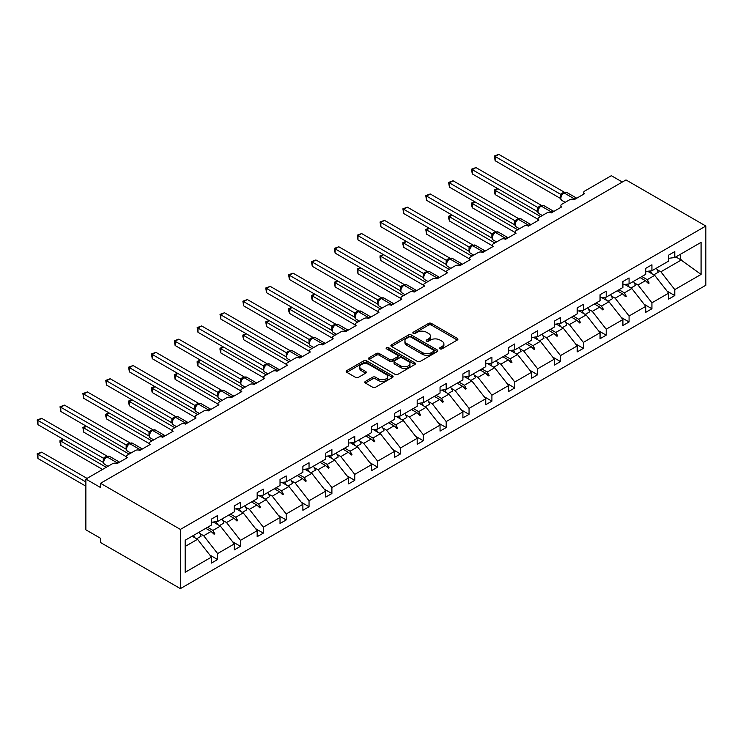 <?xml version="1.0" encoding="UTF-8"?>
<svg xmlns="http://www.w3.org/2000/svg" width="743" height="743" viewBox="0 0 743 743"><rect width="100%" height="100%" fill="white"/><g stroke="black" fill="none" stroke-linecap="round" stroke-linejoin="round"><path stroke-width="1.11" d="M440.005 348.848A1.421 0.827 0 0 0 442.02 348.848L457.307 340.025A2.034 1.17 0 0 0 457.902 339.198A2.034 1.17 0 0 0 457.307 338.371L431.414 323.419A2.034 1.17 0 0 0 428.535 323.419L413.257 332.242A1.421 0.827 0 0 0 412.839 332.827A1.421 0.827 0 0 0 413.257 333.403A1.421 0.827 0 0 0 415.272 333.403L417.25 332.26A6.511 3.761 0 0 1 426.454 332.26L428.609 333.514A6.511 3.761 0 0 1 430.513 336.17A6.511 3.761 0 0 1 428.609 338.827L426.631 339.969A1.421 0.827 0 0 0 426.213 340.545A1.421 0.827 0 0 0 426.631 341.13A1.421 0.827 0 0 0 428.646 341.13L430.624 339.988A6.511 3.761 0 0 1 439.828 339.988L441.983 341.232A6.511 3.761 0 0 1 443.896 343.888A6.511 3.761 0 0 1 441.983 346.544L440.005 347.687A1.421 0.827 0 0 0 439.587 348.272A1.421 0.827 0 0 0 440.005 348.848L440.005 347.687M365.398 381.382A2.034 1.17 0 0 0 364.804 382.208A2.034 1.17 0 0 0 365.398 383.044L372.661 387.233A2.034 1.17 0 0 0 375.54 387.233L392.508 377.435A2.034 1.17 0 0 0 393.103 376.608A2.034 1.17 0 0 0 392.508 375.782L366.615 360.829A2.034 1.17 0 0 0 363.745 360.829L346.767 370.627A2.034 1.17 0 0 0 346.173 371.463A2.034 1.17 0 0 0 346.767 372.289L355.544 377.351A2.034 1.17 0 0 0 358.423 377.351L365.686 373.162A2.034 1.17 0 0 0 366.28 372.327A2.034 1.17 0 0 0 365.686 371.5L361.33 368.992A5.442 3.139 0 0 1 359.742 366.763A5.442 3.139 0 0 1 363.095 363.866A5.442 3.139 0 0 1 369.03 364.544L386.072 374.388A5.442 3.139 0 0 1 387.67 376.608A5.442 3.139 0 0 1 384.307 379.506A5.442 3.139 0 0 1 378.373 378.828L375.54 377.193A2.034 1.17 0 0 0 372.661 377.193L365.398 381.382L365.398 383.044L372.661 378.884L372.661 377.193M705.85 226.03L180.382 529.406L180.382 588.623L705.85 285.247L705.85 226.03L625.987 179.927L100.528 483.294L100.528 487.529L85.872 479.068L112.537 463.669A3.111 1.792 180 0 1 116.939 463.669L127.49 457.577A3.111 1.792 0 0 1 126.579 456.313A3.111 1.792 0 0 1 127.49 455.041L135.402 450.472A3.111 1.792 180 0 1 139.795 450.472L150.346 444.379A3.111 1.792 0 0 1 149.436 443.116A3.111 1.792 0 0 1 150.346 441.844L158.259 437.274A3.111 1.792 180 0 1 162.652 437.274L173.203 431.181A3.111 1.792 0 0 1 172.292 429.918A3.111 1.792 0 0 1 173.203 428.646L181.116 424.077A3.111 1.792 180 0 1 185.518 424.077L196.059 417.984A3.111 1.792 0 0 1 195.149 416.721A3.111 1.792 0 0 1 196.059 415.448L203.972 410.879A3.111 1.792 180 0 1 208.374 410.879L218.925 404.786A3.111 1.792 0 0 1 218.015 403.523A3.111 1.792 0 0 1 218.925 402.251L226.838 397.681A3.111 1.792 180 0 1 231.231 397.681L241.781 391.589A3.111 1.792 0 0 1 240.871 390.326A3.111 1.792 0 0 1 241.781 389.053L249.694 384.484A3.111 1.792 180 0 1 254.087 384.484L264.638 378.391A3.111 1.792 0 0 1 263.728 377.128A3.111 1.792 0 0 1 264.638 375.856L272.551 371.286A3.111 1.792 180 0 1 276.953 371.286L287.504 365.194A3.111 1.792 0 0 1 286.594 363.931A3.111 1.792 0 0 1 287.504 362.658L295.417 358.089A3.111 1.792 180 0 1 299.81 358.089L310.36 351.996A3.111 1.792 0 0 1 309.45 350.733A3.111 1.792 0 0 1 310.36 349.461L318.273 344.891A3.111 1.792 180 0 1 322.666 344.891L333.217 338.799A3.111 1.792 0 0 1 332.307 337.536A3.111 1.792 0 0 1 333.217 336.263L341.13 331.694A3.111 1.792 180 0 1 345.523 331.694L356.073 325.601A3.111 1.792 0 0 1 355.163 324.338A3.111 1.792 0 0 1 356.073 323.066L363.986 318.496A3.111 1.792 180 0 1 368.389 318.496L378.939 312.404A3.111 1.792 0 0 1 378.029 311.141A3.111 1.792 0 0 1 378.939 309.868L386.852 305.299A3.111 1.792 180 0 1 391.245 305.299L401.796 299.206A3.111 1.792 0 0 1 400.886 297.943A3.111 1.792 0 0 1 401.796 296.671L409.709 292.101A3.111 1.792 180 0 1 414.102 292.101L424.652 286.009A3.111 1.792 0 0 1 423.742 284.745A3.111 1.792 0 0 1 424.652 283.473L432.565 278.904A3.111 1.792 180 0 1 436.968 278.904L447.509 272.811A3.111 1.792 0 0 1 446.599 271.548A3.111 1.792 0 0 1 447.509 270.276L455.422 265.706A3.111 1.792 180 0 1 459.824 265.706L470.375 259.613A3.111 1.792 0 0 1 469.465 258.35A3.111 1.792 0 0 1 470.375 257.078L478.288 252.509A3.111 1.792 180 0 1 482.681 252.509L493.231 246.416A3.111 1.792 0 0 1 492.321 245.153A3.111 1.792 0 0 1 493.231 243.88L501.144 239.311A3.111 1.792 180 0 1 505.537 239.311L516.088 233.218A3.111 1.792 0 0 1 515.178 231.955A3.111 1.792 0 0 1 516.088 230.683L524.001 226.113A3.111 1.792 180 0 1 528.403 226.113L538.954 220.021A3.111 1.792 0 0 1 538.043 218.758A3.111 1.792 0 0 1 538.954 217.485L546.867 212.916A3.111 1.792 180 0 1 551.26 212.916L561.81 206.823A3.111 1.792 0 0 1 560.9 205.56A3.111 1.792 0 0 1 561.81 204.288L569.723 199.718A3.111 1.792 180 0 1 574.116 199.718L584.667 193.626A3.111 1.792 0 0 1 583.757 192.363A3.111 1.792 0 0 1 584.667 191.09L611.34 175.692L622.328 182.035M180.382 529.406L100.528 483.294M417.39 361.414A2.034 1.17 0 0 0 420.269 361.414L437.237 351.615A2.034 1.17 0 0 0 437.831 350.78A2.034 1.17 0 0 0 437.237 349.953L411.353 335A2.034 1.17 0 0 0 408.474 335L391.505 344.808A2.034 1.17 0 0 0 390.902 345.634A2.034 1.17 0 0 0 391.505 346.461L417.39 361.414M387.112 349.164A1.421 0.827 0 0 1 388.552 349.359L388.552 347.668L414.873 362.863A2.034 1.17 0 0 1 415.467 363.699A2.034 1.17 0 0 1 414.873 364.525L397.904 374.323A2.034 1.17 0 0 1 395.025 374.323L369.132 359.38L369.132 357.717A2.034 1.17 0 0 0 368.537 358.544A2.034 1.17 0 0 0 369.132 359.38M369.132 357.717L376.395 353.519A2.034 1.17 0 0 1 379.274 353.519L389.778 359.584A2.034 1.17 0 0 0 392.648 359.584L397.468 356.798A2.034 1.17 0 0 0 398.062 355.971A2.034 1.17 0 0 0 397.468 355.145L386.536 348.829A1.421 0.827 0 0 1 386.119 348.253A1.421 0.827 0 0 1 387.001 347.492A1.421 0.827 0 0 1 388.552 347.668M185.165 546.449L197.527 539.307L211.449 557.111L185.165 572.286L185.165 540.226L211.449 525.05L211.449 519.088L217.606 515.531L217.606 521.493L211.449 522.264M209.823 555.03L217.606 559.525L217.606 553.563L234.305 543.913L220.392 526.109L213.325 522.032M199.904 533.567L203.684 535.749L217.606 553.563M217.606 521.493L234.305 511.853L234.305 505.89L240.463 502.333L240.463 508.296L234.305 509.066M232.68 541.833L240.463 546.328L240.463 540.365L257.171 530.716L243.249 512.911L236.181 508.834M222.761 520.369L226.541 522.552L240.463 540.365M240.463 508.296L257.171 498.655L257.171 492.693L263.319 489.135L263.319 495.098L257.171 495.869M255.536 528.635L263.319 533.13L263.319 527.168L280.027 517.518L266.105 499.714L259.047 495.637M245.627 507.172L249.397 509.354L263.319 527.168M263.319 495.098L280.027 485.458L280.027 479.495L286.185 475.938L286.185 481.901L280.027 482.671M278.402 515.438L286.185 519.933L286.185 513.97L302.884 504.321L288.962 486.516L281.903 482.439M268.483 493.974L272.263 496.157L286.185 513.97M286.185 481.901L302.884 472.26L302.884 466.298L309.042 462.74L309.042 468.703L302.884 469.474M301.259 502.24L309.042 506.735L309.042 500.773L325.74 491.123L311.828 473.319L304.76 469.242M291.34 480.777L295.12 482.959L309.042 500.773M309.042 468.703L325.74 459.063L325.74 453.1L331.898 449.543L331.898 455.505L325.74 456.276M324.115 489.043L331.898 493.538L331.898 487.575L348.606 477.925L334.684 460.121L327.617 456.044M314.205 467.579L317.976 469.762L331.898 487.575M331.898 455.505L348.606 445.865L348.606 439.902L354.755 436.345L354.755 442.308L348.606 443.079M346.981 475.845L354.755 480.34L354.755 474.378L371.463 464.728L357.541 446.924L350.482 442.847M337.062 454.382L340.842 456.564L354.755 474.378M354.755 442.308L371.463 432.667L371.463 426.705L377.62 423.148L377.62 429.11L371.463 429.881M369.838 462.648L377.62 467.143L377.62 461.18L394.319 451.53L380.397 433.726L373.339 429.649M359.918 441.184L363.699 443.367L377.62 461.18M377.62 429.11L394.319 419.47L394.319 413.507L400.477 409.95L400.477 415.913L394.319 416.684M392.694 449.45L400.477 453.945L400.477 447.983L417.185 438.333L403.263 420.529L396.195 416.451M382.775 427.987L386.555 430.169L400.477 447.983M400.477 415.913L417.185 406.272L417.185 400.31L423.334 396.753L423.334 402.715L417.185 403.486M415.551 436.252L423.334 440.748L423.334 434.785L440.042 425.135L426.12 407.331L419.052 403.254M405.641 414.789L409.412 416.972L423.334 434.785M423.334 402.715L440.042 393.075L440.042 387.112L446.19 383.555L446.19 389.518L440.042 390.289M438.416 423.055L446.19 427.55L446.19 421.587L462.898 411.938L448.976 394.134L441.918 390.056M428.497 401.591L432.277 403.774L446.19 421.587M446.19 389.518L462.898 379.877L462.898 373.915L469.056 370.358L469.056 376.32L462.898 377.091M461.273 409.857L469.056 414.353L469.056 408.39L485.755 398.74L471.842 380.936L464.774 376.859M451.354 388.394L455.134 390.577L469.056 408.39M469.056 376.32L485.755 366.68L485.755 360.717L491.912 357.16L491.912 363.123L485.755 363.894M484.13 396.66L491.912 401.155L491.912 395.192L508.621 385.543L494.699 367.739L487.631 363.661M474.21 375.196L477.99 377.379L491.912 395.192M491.912 363.123L508.621 353.482L508.621 347.52L514.769 343.963L514.769 349.925L508.621 350.696M506.986 383.462L514.769 387.957L514.769 381.995L531.477 372.345L517.555 354.541L510.497 350.464M497.076 361.999L500.847 364.181L514.769 381.995M514.769 349.925L531.477 340.285L531.477 334.322L537.635 330.765L537.635 336.728L531.477 337.498M529.852 370.265L537.635 374.76L537.635 368.797L554.334 359.148L540.412 341.343L533.353 337.266M519.933 348.801L523.713 350.984L537.635 368.797M537.635 336.728L554.334 327.087L554.334 321.125L560.491 317.567L560.491 323.53L554.334 324.301M552.708 357.067L560.491 361.562L560.491 355.6L577.19 345.95L563.278 328.146L556.21 324.069M542.789 335.604L546.569 337.786L560.491 355.6M560.491 323.53L577.19 313.89L577.19 307.927L583.348 304.37L583.348 310.333L577.19 311.103M575.565 343.87L583.348 348.365L583.348 342.402L600.056 332.753L586.134 314.948L579.066 310.871M565.646 322.406L569.426 324.589L583.348 342.402M583.348 310.333L600.056 300.692L600.056 294.73L606.204 291.172L606.204 297.135L600.056 297.906M598.431 330.672L606.204 335.167L606.204 329.205L622.913 319.555L608.991 301.751L601.932 297.674M588.512 309.209L592.292 311.391L606.204 329.205M606.204 297.135L622.913 287.495L622.913 281.532L629.07 277.975L629.07 283.937L622.913 284.708M621.287 317.475L629.07 321.97L629.07 316.007L645.769 306.357L631.847 288.553L624.789 284.476M611.368 296.011L615.148 298.194L629.07 316.007M629.07 283.937L645.769 274.297L645.769 268.334L651.927 264.777L651.927 270.74L645.769 271.511M644.144 304.277L651.927 308.772L651.927 302.81L668.635 293.16L668.635 299.123L674.783 295.575L674.783 289.612L701.076 274.427L680.504 259.613L680.504 254.245M634.225 282.814L638.005 284.996L651.927 302.81M651.927 270.74L668.635 261.099L668.635 255.137L674.783 251.58L674.783 257.542L668.635 258.313M667 291.08L674.783 295.575M657.091 269.616L660.861 271.799L674.783 289.612M85.872 479.068L85.872 529.833L100.528 538.285L100.528 542.52L180.382 588.623M197.527 539.307L192.14 536.195M217.606 559.525L211.449 563.073L211.449 557.111M240.463 546.328L234.305 549.876L234.305 543.913M263.319 533.13L257.171 536.678L257.171 530.716M286.185 519.933L280.027 523.481L280.027 517.518M309.042 506.735L302.884 510.283L302.884 504.321M331.898 493.538L325.74 497.086L325.74 491.123M354.755 480.34L348.606 483.888L348.606 477.925M377.62 467.143L371.463 470.69L371.463 464.728M400.477 453.945L394.319 457.493L394.319 451.53M423.334 440.748L417.185 444.295L417.185 438.333M446.19 427.55L440.042 431.098L440.042 425.135M469.056 414.353L462.898 417.9L462.898 411.938M491.912 401.155L485.755 404.703L485.755 398.74M514.769 387.957L508.621 391.505L508.621 385.543M537.635 374.76L531.477 378.308L531.477 372.345M560.491 361.562L554.334 365.11L554.334 359.148M583.348 348.365L577.19 351.913L577.19 345.95M606.204 335.167L600.056 338.715L600.056 332.753M629.07 321.97L622.913 325.518L622.913 319.555M651.927 308.772L645.769 312.32L645.769 306.357M674.783 257.542L701.076 242.367L701.076 274.427M207.548 527.298L212.935 530.409L220.392 526.109M203.684 535.749L211.133 531.449L214.077 534.226L214.811 533.799L212.935 530.409M205.755 528.338L211.133 531.449M230.414 514.1L235.791 517.212L243.249 512.911M226.541 522.552L233.999 518.252L236.943 521.029L237.667 520.602L235.791 517.212M228.612 515.14L233.999 518.252M253.27 500.903L258.657 504.014L266.105 499.714M249.397 509.354L256.855 505.054L259.799 507.831L260.533 507.404L258.657 504.014M251.468 501.943L256.855 505.054M276.127 487.705L281.513 490.817L288.962 486.516M272.263 496.157L279.712 491.857L282.656 494.634L283.389 494.206L281.513 490.817M274.325 488.745L279.712 491.857M298.983 474.508L304.37 477.619L311.828 473.319M295.12 482.959L302.568 478.659L305.512 481.436L306.246 481.009L304.37 477.619M297.191 475.548L302.568 478.659M321.849 461.31L327.226 464.421L334.684 460.121M317.976 469.762L325.434 465.462L328.378 468.239L329.112 467.811L327.226 464.421M320.047 462.35L325.434 465.462M344.706 448.113L350.092 451.224L357.541 446.924M340.842 456.564L348.291 452.264L351.235 455.041L351.968 454.614L350.092 451.224M342.904 449.153L348.291 452.264M367.562 434.915L372.949 438.026L380.397 433.726M363.699 443.367L371.147 439.067L374.091 441.844L374.825 441.416L372.949 438.026M365.76 435.955L371.147 439.067M390.419 421.718L395.805 424.829L403.263 420.529M386.555 430.169L394.013 425.869L396.948 428.646L397.681 428.219L395.805 424.829M388.626 422.758L394.013 425.869M413.284 408.52L418.671 411.631L426.12 407.331M409.412 416.972L416.869 412.671L419.814 415.448L420.547 415.021L418.671 411.631M411.483 409.56L416.869 412.671M436.141 395.322L441.528 398.434L448.976 394.134M432.277 403.774L439.726 399.474L442.67 402.251L443.404 401.824L441.528 398.434M434.339 396.363L439.726 399.474M458.998 382.125L464.384 385.236L471.842 380.936M455.134 390.577L462.583 386.276L465.527 389.053L466.26 388.626L464.384 385.236M457.196 383.165L462.583 386.276M481.854 368.927L487.241 372.039L494.699 367.739M477.99 377.379L485.448 373.079L488.392 375.856L489.117 375.429L487.241 372.039M480.062 369.968L485.448 373.079M504.72 355.73L510.107 358.841L517.555 354.541M500.847 364.181L508.305 359.881L511.249 362.658L511.983 362.231L510.107 358.841M502.918 356.77L508.305 359.881M527.576 342.532L532.963 345.644L540.412 341.343M523.713 350.984L531.161 346.684L534.106 349.461L534.839 349.034L532.963 345.644M525.775 343.572L531.161 346.684M550.433 329.335L555.82 332.446L563.278 328.146M546.569 337.786L554.018 333.486L556.962 336.263L557.696 335.836L555.82 332.446M548.64 330.375L554.018 333.486M573.299 316.137L578.676 319.249L586.134 314.948M569.426 324.589L576.884 320.289L579.828 323.066L580.562 322.638L578.676 319.249M571.497 317.177L576.884 320.289M596.155 302.94L601.542 306.051L608.991 301.751M592.292 311.391L599.74 307.091L602.684 309.868L603.418 309.441L601.542 306.051M594.354 303.98L599.74 307.091M619.012 289.742L624.399 292.853L631.847 288.553M615.148 298.194L622.597 293.894L625.541 296.671L626.275 296.243L624.399 292.853M617.21 290.782L622.597 293.894M641.868 276.545L647.255 279.656L654.713 275.356L647.645 271.279M638.005 284.996L645.463 280.696L648.398 283.473L649.131 283.046L647.255 279.656M640.076 277.585L645.463 280.696M654.713 275.356L668.635 293.16M660.861 271.799L681.526 259.874M675.851 256.929L680.504 259.613M646.085 281.291L649.131 283.046M623.228 294.488L626.275 296.243M600.372 307.686L603.418 309.441M577.506 320.883L580.562 322.638M554.649 334.081L557.696 335.836M531.793 347.278L534.839 349.034M508.936 360.476L511.983 362.231M486.071 373.673L489.117 375.429M463.214 386.871L466.26 388.626M440.358 400.068L443.404 401.824M417.501 413.266L420.547 415.021M394.635 426.463L397.681 428.219M371.779 439.661L374.825 441.416M348.922 452.858L351.968 454.614M326.066 466.056L329.112 467.811M303.2 479.254L306.246 481.009M280.343 492.451L283.389 494.206M257.487 505.649L260.533 507.404M234.621 518.846L237.667 520.602M211.764 532.044L214.811 533.799M440.58 349.052L441.983 348.235A6.511 3.761 0 0 0 443.896 345.579L443.896 343.888M430.513 336.17L430.513 337.861A6.511 3.761 0 0 1 428.609 340.517L427.197 341.325M457.279 340.043L431.414 325.109A2.034 1.17 0 0 0 428.535 325.109L413.823 333.607M437.209 351.625L411.353 336.7A2.034 1.17 0 0 0 408.474 336.7L391.524 346.479L391.505 344.808M433.643 351.365A1.421 0.827 0 0 0 434.061 350.78A1.421 0.827 0 0 0 433.643 350.204L410.916 337.081A1.421 0.827 0 0 0 408.901 337.081L406.82 338.288A6.511 3.761 0 0 0 404.916 340.944A6.511 3.761 0 0 0 406.82 343.6L422.349 352.563A6.511 3.761 0 0 0 431.562 352.563L433.643 351.365L433.643 353.055A1.421 0.827 0 0 0 434.061 352.47L434.061 350.78M404.916 340.944L404.916 342.634A6.511 3.761 0 0 0 406.82 345.291L406.82 343.6M433.643 353.055L431.562 354.262A6.511 3.761 0 0 1 422.349 354.262L406.82 345.291M369.16 359.389L376.395 355.21L376.395 353.519M398.062 355.971L398.062 357.662A2.034 1.17 0 0 1 397.468 358.498L392.648 361.274A2.034 1.17 0 0 1 389.778 361.274L379.274 355.21A2.034 1.17 0 0 0 376.395 355.21M388.552 349.359L414.845 364.544M400.672 365.872A5.442 3.139 0 0 0 406.597 366.559A5.442 3.139 0 0 0 409.96 363.652A5.442 3.139 0 0 0 408.362 361.432L402.362 357.968A2.034 1.17 0 0 0 399.483 357.968L394.663 360.745A2.034 1.17 0 0 0 394.069 361.581A2.034 1.17 0 0 0 394.663 362.408L400.672 365.872L400.672 367.562A5.442 3.139 0 0 0 406.597 368.249A5.442 3.139 0 0 0 409.96 365.342L409.96 363.652M394.069 361.581L394.069 363.271A2.034 1.17 0 0 0 394.663 364.098L394.663 362.408M400.672 367.562L394.663 364.098M387.67 376.608L387.67 378.298A5.442 3.139 0 0 1 384.307 381.205A5.442 3.139 0 0 1 378.373 380.518L375.54 378.884A2.034 1.17 0 0 0 372.661 378.884M359.742 366.763L359.742 368.463A5.442 3.139 0 0 0 361.33 370.683L361.33 368.992M365.658 373.181L361.33 370.683M392.508 375.782L392.508 377.435L366.615 362.519A2.034 1.17 0 0 0 363.745 362.519L346.795 372.308M495.135 160.72L494.327 156.021L495.135 156.485L498.804 154.377L564.206 192.131L560.538 194.248L495.135 156.485L495.135 160.72L560.473 198.446L560.473 194.211M563.826 192.734A1.04 0.594 -120 0 1 563.965 192.586L566.714 192.418A4.458 2.573 120 0 0 564.485 192.632A1.04 0.594 -120 0 0 563.965 192.586L563.528 192.836A1.04 0.594 60 0 0 563.389 192.985L561.03 195.846C560.296 198.13 560.556 199.644 561.819 200.387L565.191 202.337M561.754 195.037L560.538 194.248M494.327 156.021L498.804 154.377M497.921 188.722L495.135 190.329L540.56 216.557M495.135 194.564L494.327 191.555L494.327 189.864L495.135 190.329L495.135 194.564L538.043 219.334M494.327 189.864L497.596 188.536M650.45 270.926A16.578 9.575 60 0 1 651.982 273.777M656.31 268.204A16.578 9.575 60 0 1 658.27 272.244L653.803 274.826M648.871 271.121A14.089 8.136 60 0 1 649.679 272.449M475.065 201.92L472.279 203.526L517.704 229.754M472.279 207.761L471.471 204.752L471.471 203.062L472.279 203.526L472.279 207.761L515.178 232.531M471.471 203.062L474.74 201.734M627.584 284.123A16.578 9.575 60 0 1 629.126 286.974M633.454 281.402A16.578 9.575 60 0 1 635.414 285.442L630.937 288.024M626.005 284.318A14.089 8.136 60 0 1 626.823 285.646M452.199 215.117L449.422 216.724L494.847 242.952M449.422 220.959L448.614 217.95L448.614 216.259L449.422 216.724L449.422 220.959L492.321 245.729M448.614 216.259L451.883 214.931M604.728 297.321A16.578 9.575 60 0 1 606.26 300.172M610.597 294.599A16.578 9.575 60 0 1 612.548 298.64L608.08 301.221M603.149 297.516A14.089 8.136 60 0 1 603.957 298.844M429.343 228.315L426.556 229.921L471.981 256.149M426.556 234.156L425.758 229.457L426.556 229.921L426.556 234.156L469.465 258.926M425.758 229.457L429.017 228.129M581.871 310.518A16.578 9.575 60 0 1 583.404 313.37M587.732 307.797A16.578 9.575 60 0 1 589.691 311.837L585.224 314.419M580.292 310.713A14.089 8.136 60 0 1 581.1 312.041M406.486 241.512L403.7 243.119L449.125 269.347M403.7 247.354L402.892 244.345L402.892 242.655L403.7 243.119L403.7 247.354L446.599 272.124M402.892 242.655L406.161 241.326M559.015 323.716A16.578 9.575 60 0 1 560.547 326.567M564.875 320.995A16.578 9.575 60 0 1 566.835 325.035L562.367 327.617M557.436 323.911A14.089 8.136 60 0 1 558.244 325.239M472.279 173.918L471.471 169.218L472.279 169.683L475.938 167.574L541.341 205.328L537.681 207.446L472.279 169.683L472.279 173.918L537.616 211.644L537.616 207.408M540.969 205.932A1.04 0.594 -120 0 1 541.108 205.783L543.848 205.616A4.458 2.573 120 0 0 541.619 205.83A1.04 0.594 -120 0 0 541.108 205.783L540.663 206.034A1.04 0.594 60 0 0 540.523 206.183L538.173 209.043A2.275 1.653 18 0 0 537.607 207.436M538.898 208.235L537.681 207.446M471.471 169.218L475.938 167.574M449.422 187.115L448.614 182.416L449.422 182.88L453.081 180.772L518.484 218.526L514.825 220.643L449.422 182.88L449.422 187.115L514.76 224.841L514.75 220.634A2.275 1.653 18 0 1 515.308 222.25L516.041 221.433L514.825 220.643M518.103 219.129A1.04 0.594 -120 0 1 518.242 218.981L520.992 218.813A4.458 2.573 120 0 0 518.763 219.027A1.04 0.594 -120 0 0 518.242 218.981L517.806 219.231A1.04 0.594 60 0 0 517.667 219.38L516.041 221.433M448.614 182.416L453.081 180.772M426.556 200.313L425.758 195.613L426.556 196.078L430.225 193.969L495.627 231.723L491.959 233.841L426.556 196.078L426.556 200.313L491.894 238.039L491.894 233.804M495.247 232.327A1.04 0.594 -120 0 1 495.386 232.178L498.135 232.011A4.458 2.573 120 0 0 495.906 232.225A1.04 0.594 -120 0 0 495.386 232.178L494.949 232.429A1.04 0.594 60 0 0 494.81 232.578L492.451 235.438A2.275 1.653 18 0 0 491.885 233.831M493.176 234.63L491.959 233.841M425.758 195.613L430.225 193.969M403.7 213.51L402.892 208.811L403.7 209.275L407.359 207.167L472.771 244.921L469.102 247.038L403.7 209.275L403.7 213.51L469.037 251.236L469.037 247.001M472.39 245.524A1.04 0.594 -120 0 1 472.529 245.376L475.279 245.209A4.458 2.573 120 0 0 473.05 245.422A1.04 0.594 -120 0 0 472.529 245.376L472.093 245.627A1.04 0.594 60 0 0 471.944 245.775L469.595 248.636A2.275 1.653 18 0 0 469.028 247.029M470.319 247.828L469.102 247.038M402.892 208.811L407.359 207.167M383.629 254.71L380.843 256.316L426.268 282.544M380.843 260.552L380.035 257.542L380.035 255.852L380.843 256.316L380.843 260.552L423.742 285.321M380.035 255.852L383.304 254.524M536.149 336.913A16.578 9.575 60 0 1 537.681 339.765M542.019 334.192A16.578 9.575 60 0 1 543.969 338.232L539.502 340.814M534.57 337.108A14.089 8.136 60 0 1 535.387 338.436M380.843 226.708L380.035 222.008L380.843 222.473L384.502 220.365L449.905 258.118L446.246 260.236L380.843 222.473L380.843 226.708L446.181 264.434L446.181 260.199M449.524 258.722A1.04 0.594 -120 0 1 449.673 258.573L452.413 258.406A4.458 2.573 120 0 0 450.184 258.62A1.04 0.594 -120 0 0 449.673 258.573L449.227 258.824A1.04 0.594 60 0 0 449.088 258.973L446.738 261.833C445.995 264.118 446.255 265.632 447.518 266.375L450.899 268.325M447.462 261.025L446.246 260.236M380.035 222.008L384.502 220.365M360.764 267.907L357.977 269.514L403.403 295.742M357.977 273.749L357.179 269.05L357.977 269.514L357.977 273.749L400.886 298.519M357.179 269.05L360.448 267.721M513.292 350.111A16.578 9.575 60 0 1 514.825 352.962M519.162 347.39A16.578 9.575 60 0 1 521.112 351.43L516.645 354.012M511.713 350.306A14.089 8.136 60 0 1 512.521 351.634M357.977 239.905L357.179 235.206L357.977 235.67L361.646 233.562L427.049 271.316L423.38 273.433L357.977 235.67L357.977 239.905L423.315 277.631L423.315 273.396M426.668 271.919A1.04 0.594 -120 0 1 426.807 271.771L429.556 271.604A4.458 2.573 120 0 0 427.327 271.817A1.04 0.594 -120 0 0 426.807 271.771L426.371 272.022A1.04 0.594 60 0 0 426.231 272.17L423.872 275.031A2.275 1.653 18 0 0 423.306 273.424M424.606 274.223L423.38 273.433M357.179 235.206L361.646 233.562M337.907 281.105L335.121 282.711L380.546 308.939M335.121 286.947L334.322 282.247L335.121 282.711L335.121 286.947L378.029 311.716M334.322 282.247L337.582 280.919M490.436 363.308A16.578 9.575 60 0 1 491.968 366.16M496.296 360.587A16.578 9.575 60 0 1 498.256 364.627L493.789 367.209M488.857 363.503A14.089 8.136 60 0 1 489.665 364.832M335.121 253.103L334.322 248.403L335.121 248.868L338.789 246.76L404.192 284.513L400.523 286.631L335.121 248.868L335.121 253.103L400.458 290.829L400.458 286.594M403.811 285.117A1.04 0.594 -120 0 1 403.951 284.968L406.7 284.801A4.458 2.573 120 0 0 404.471 285.015A1.04 0.594 -120 0 0 403.951 284.968L403.514 285.219A1.04 0.594 60 0 0 403.375 285.368L401.016 288.228A2.275 1.653 18 0 0 400.449 286.622M401.74 287.42L400.523 286.631M334.322 248.403L338.789 246.76M315.051 294.302L312.264 295.909L357.689 322.137M312.264 300.144L311.456 297.135L311.456 295.445L312.264 295.909L312.264 300.144L355.163 324.914M311.456 295.445L314.726 294.117M467.57 376.506A16.578 9.575 60 0 1 469.112 379.357M473.44 373.785A16.578 9.575 60 0 1 475.399 377.825L470.923 380.407M466 376.701A14.089 8.136 60 0 1 466.808 378.029M312.264 266.3L311.456 261.601L312.264 262.065L315.924 259.957L381.335 297.711L377.667 299.828L312.264 262.065L312.264 266.3L377.602 304.026L377.593 299.819A2.275 1.653 18 0 1 378.15 301.435L378.884 300.618L377.667 299.828M380.955 298.314A1.04 0.594 -120 0 1 381.094 298.166L383.834 297.999A4.458 2.573 120 0 0 381.614 298.212A1.04 0.594 -120 0 0 381.094 298.166L380.648 298.417A1.04 0.594 60 0 0 380.509 298.565L378.884 300.618M311.456 261.601L315.924 259.957M292.185 307.5L289.408 309.107L334.833 335.334M289.408 313.342L288.6 310.333L288.6 308.642L289.408 309.107L289.408 313.342L332.307 338.111M288.6 308.642L291.869 307.314M444.713 389.704A16.578 9.575 60 0 1 446.246 392.555M450.583 386.982A16.578 9.575 60 0 1 452.533 391.022L448.066 393.604M443.134 389.899A14.089 8.136 60 0 1 443.942 391.227M289.408 279.498L288.6 274.799L289.408 275.263L293.067 273.155L358.47 310.908L354.81 313.026L289.408 275.263L289.408 279.498L354.745 317.224L354.745 312.989M358.089 311.512A1.04 0.594 -120 0 1 358.237 311.363L360.977 311.196A4.458 2.573 120 0 0 358.748 311.41A1.04 0.594 -120 0 0 358.237 311.363L357.792 311.614A1.04 0.594 60 0 0 357.652 311.763L355.303 314.623A2.275 1.653 18 0 0 354.736 313.017M356.027 313.815L354.81 313.026M288.6 274.799L293.067 273.155M269.328 320.697L266.542 322.304L311.967 348.532M266.542 326.539L265.743 321.84L266.542 322.304L266.542 326.539L309.45 351.309M265.743 321.84L269.012 320.512M421.857 402.901A16.578 9.575 60 0 1 423.389 405.752M427.727 400.18A16.578 9.575 60 0 1 429.677 404.22L425.21 406.802M420.278 403.096A14.089 8.136 60 0 1 421.086 404.424M266.542 292.696L265.743 287.996L266.542 288.46L270.211 286.352L335.613 324.106L331.945 326.223L266.542 288.46L266.542 292.696L331.88 330.421L331.88 326.186M335.232 324.71A1.04 0.594 -120 0 1 335.372 324.561L338.121 324.394A4.458 2.573 120 0 0 335.892 324.607A1.04 0.594 -120 0 0 335.372 324.561L334.935 324.812A1.04 0.594 60 0 0 334.796 324.96L332.437 327.821C331.703 330.106 331.963 331.619 333.226 332.362L336.598 334.313M333.17 327.013L331.945 326.223M265.743 287.996L270.211 286.352M246.472 333.895L243.685 335.502L289.111 361.73M243.685 339.737L242.877 336.728L242.877 335.037L243.685 335.502L243.685 339.737L286.594 364.507M242.877 335.037L246.147 333.709M399 416.099A16.578 9.575 60 0 1 400.533 418.95M404.861 413.377A16.578 9.575 60 0 1 406.82 417.417L402.353 419.999M397.421 416.294A14.089 8.136 60 0 1 398.229 417.622M243.685 305.893L242.877 301.194L243.685 301.658L247.354 299.55L312.757 337.303L309.088 339.421L243.685 301.658L243.685 305.893L309.023 343.619L309.023 339.384M312.376 337.907A1.04 0.594 -120 0 1 312.515 337.759L315.264 337.591A4.458 2.573 120 0 0 313.035 337.805A1.04 0.594 -120 0 0 312.515 337.759L312.079 338.009A1.04 0.594 60 0 0 311.939 338.158L309.58 341.018A2.275 1.653 18 0 0 309.014 339.412M310.305 340.21L309.088 339.421M242.877 301.194L247.354 299.55M223.615 347.092L220.829 348.699L266.254 374.927M220.829 352.934L220.021 349.925L220.021 348.235L220.829 348.699L220.829 352.934L263.728 377.704M220.021 348.235L223.29 346.907M376.134 429.296A16.578 9.575 60 0 1 377.676 432.147M382.004 426.575A16.578 9.575 60 0 1 383.964 430.615L379.487 433.197M374.556 429.491A14.089 8.136 60 0 1 375.373 430.819M220.829 319.091L220.021 314.391L220.829 314.856L224.488 312.747L289.891 350.501L286.231 352.619L220.829 314.856L220.829 319.091L286.166 356.816L286.157 352.609A2.275 1.653 18 0 1 286.714 354.225L287.448 353.408L286.231 352.619M289.519 351.105A1.04 0.594 -120 0 1 289.659 350.956L292.398 350.789A4.458 2.573 120 0 0 290.179 351.002A1.04 0.594 -120 0 0 289.659 350.956L289.213 351.207A1.04 0.594 60 0 0 289.073 351.355L287.448 353.408M220.021 314.391L224.488 312.747M200.749 360.29L197.972 361.897L243.398 388.125M197.972 366.132L197.164 363.123L197.164 361.432L197.972 361.897L197.972 366.132L240.871 390.902M197.164 361.432L200.434 360.104M353.278 442.494A16.578 9.575 60 0 1 354.81 445.345M359.148 439.772A16.578 9.575 60 0 1 361.098 443.812L356.631 446.394M351.699 442.689A14.089 8.136 60 0 1 352.507 444.017M197.972 332.288L197.164 327.589L197.972 328.053L201.632 325.945L267.034 363.699L263.375 365.816L197.972 328.053L197.972 332.288L263.31 370.014L263.301 365.807A2.275 1.653 18 0 1 263.858 367.423L264.592 366.605L263.375 365.816M266.653 364.302A1.04 0.594 -120 0 1 266.793 364.154L269.542 363.986A4.458 2.573 120 0 0 267.313 364.2A1.04 0.594 -120 0 0 266.793 364.154L266.356 364.404A1.04 0.594 60 0 0 266.217 364.553L264.592 366.605M197.164 327.589L201.632 325.945M177.893 373.488L175.107 375.094L220.532 401.322M175.107 379.329L174.308 374.63L175.107 375.094L175.107 379.329L218.015 404.099M174.308 374.63L177.568 373.302M330.421 455.691A16.578 9.575 60 0 1 331.954 458.542M336.282 452.97A16.578 9.575 60 0 1 338.241 457.01L333.774 459.592M328.843 455.886A14.089 8.136 60 0 1 329.651 457.214M175.107 345.486L174.308 340.786L175.107 341.251L178.775 339.142L244.178 376.896L240.509 379.014L175.107 341.251L175.107 345.486L240.444 383.212L240.444 378.976M243.797 377.5A1.04 0.594 -120 0 1 243.936 377.351L246.685 377.184A4.458 2.573 120 0 0 244.456 377.398A1.04 0.594 -120 0 0 243.936 377.351L243.5 377.602A1.04 0.594 60 0 0 243.36 377.75L241.001 380.611A2.275 1.653 18 0 0 240.435 379.004M241.726 379.803L240.509 379.014M174.308 340.786L178.775 339.142M155.036 386.685L152.25 388.292L197.675 414.52M152.25 392.527L151.442 389.518L151.442 387.827L152.25 388.292L152.25 392.527L195.149 417.297M151.442 387.827L154.711 386.499M307.565 468.889A16.578 9.575 60 0 1 309.097 471.74M313.425 466.167A16.578 9.575 60 0 1 315.385 470.208L310.918 472.789M305.986 469.084A14.089 8.136 60 0 1 306.794 470.412M152.25 358.683L151.442 353.984L152.25 354.457L155.909 352.34L221.321 390.094L217.653 392.211L152.25 354.457L152.25 358.683L217.588 396.409L217.588 392.174M220.94 390.697A1.04 0.594 -120 0 1 221.08 390.549L223.829 390.381A4.458 2.573 120 0 0 221.6 390.595A1.04 0.594 -120 0 0 221.08 390.549L220.643 390.799A1.04 0.594 60 0 0 220.495 390.948L218.145 393.809C217.411 396.093 217.671 397.607 218.934 398.35L222.306 400.301M218.869 393.001L217.653 392.211M151.442 353.984L155.909 352.34M132.18 399.883L129.393 401.489L174.819 427.717M129.393 405.724L128.585 402.715L128.585 401.025L129.393 401.489L129.393 405.724L172.292 430.494M128.585 401.025L131.855 399.697M284.699 482.086A16.578 9.575 60 0 1 286.231 484.938M290.569 479.365A16.578 9.575 60 0 1 292.519 483.405L288.052 485.987M283.12 482.281A14.089 8.136 60 0 1 283.937 483.609M129.393 371.881L128.585 367.181L129.393 367.655L133.053 365.537L198.455 403.291L194.796 405.409L129.393 367.655L129.393 371.881L194.731 409.607L194.731 405.372M198.075 403.895A1.04 0.594 -120 0 1 198.223 403.746L200.963 403.579A4.458 2.573 120 0 0 198.734 403.793A1.04 0.594 -120 0 0 198.223 403.746L197.777 403.997A1.04 0.594 60 0 0 197.638 404.146L195.288 407.006A2.275 1.653 18 0 0 194.722 405.399M196.013 406.198L194.796 405.409M128.585 367.181L133.053 365.537M109.314 413.08L106.537 414.687L151.953 440.915M106.537 418.922L105.729 415.913L105.729 414.222L106.537 414.687L106.537 418.922L149.436 443.692M105.729 414.222L108.998 412.894M261.842 495.284A16.578 9.575 60 0 1 263.375 498.135M267.712 492.563A16.578 9.575 60 0 1 269.663 496.603L265.195 499.185M260.264 495.479A14.089 8.136 60 0 1 261.072 496.807M106.537 385.078L105.729 380.379L106.537 380.853L110.196 378.735L175.599 416.489L171.93 418.606L106.537 380.853L106.537 385.078L171.865 422.804L171.856 418.597A2.275 1.653 18 0 1 172.422 420.213L173.156 419.396L171.93 418.606M175.218 417.092A1.04 0.594 -120 0 1 175.357 416.944L178.106 416.777A4.458 2.573 120 0 0 175.877 416.99A1.04 0.594 -120 0 0 175.357 416.944L174.921 417.194A1.04 0.594 60 0 0 174.781 417.343L173.156 419.396M105.729 380.379L110.196 378.735M86.457 426.278L83.671 427.884L129.096 454.112M83.671 432.12L82.872 427.42L83.671 427.884L83.671 432.12L126.579 456.889M82.872 427.42L86.132 426.092M238.986 508.481A16.578 9.575 60 0 1 240.518 511.333M244.846 505.76A16.578 9.575 60 0 1 246.806 509.8L242.339 512.382M237.407 508.676A14.089 8.136 60 0 1 238.215 510.004M83.671 398.276L82.872 393.576L83.671 394.05L87.34 391.933L152.742 429.686L149.074 431.804L83.671 394.05L83.671 398.276L149.009 436.002L148.999 431.794A2.275 1.653 18 0 1 149.566 433.41L150.29 432.593L149.074 431.804M152.361 430.29A1.04 0.594 -120 0 1 152.501 430.141L155.25 429.974A4.458 2.573 120 0 0 153.021 430.188A1.04 0.594 -120 0 0 152.501 430.141L152.064 430.392A1.04 0.594 60 0 0 151.925 430.541L150.29 432.593M82.872 393.576L87.34 391.933M63.601 439.475L60.815 441.082L106.24 467.31M60.815 445.317L60.007 442.308L60.007 440.618L60.815 441.082L60.815 445.317L102.571 469.427M60.007 440.618L63.276 439.289M216.12 521.679A16.578 9.575 60 0 1 217.662 524.53M221.99 518.958A16.578 9.575 60 0 1 223.949 522.998L219.473 525.58M214.551 521.874A14.089 8.136 60 0 1 215.359 523.202M60.815 411.473L60.007 406.774L60.815 407.248L64.474 405.13L129.886 442.884L126.217 445.001L60.815 407.248L60.815 411.473L126.152 449.199L126.152 444.964M129.505 443.487A1.04 0.594 -120 0 1 129.644 443.339L132.384 443.172A4.458 2.573 120 0 0 130.164 443.385A1.04 0.594 -120 0 0 129.644 443.339L129.198 443.59A1.04 0.594 60 0 0 129.059 443.738L126.709 446.599C125.966 448.883 126.236 450.397 127.49 451.14L130.87 453.091M127.434 445.791L126.217 445.001M60.007 406.774L64.474 405.13M37.15 453.815L37.958 454.279L37.958 458.515L37.15 453.815L41.617 452.162L37.958 454.279L85.872 481.947M37.958 458.515L85.872 486.173M41.617 452.162L87.042 478.39M193.561 535.378A16.578 9.575 60 0 1 194.796 537.728M199.133 532.155A16.578 9.575 60 0 1 201.084 536.195L196.616 538.777M37.958 424.671L37.15 419.971L37.958 420.445L41.617 418.328L107.02 456.081L103.361 458.199L37.958 420.445L37.958 424.671L103.296 462.397L103.296 458.162M106.639 456.685A1.04 0.594 -120 0 1 106.788 456.536L109.527 456.369A4.458 2.573 120 0 0 107.298 456.583A1.04 0.594 -120 0 0 106.788 456.536L106.342 456.787A1.04 0.594 60 0 0 106.203 456.936L103.853 459.796C103.11 462.081 103.37 463.595 104.633 464.338L108.014 466.288M104.577 458.988L103.361 458.199M37.15 419.971L41.617 418.328M441.983 348.235L441.983 346.544M426.631 341.13L426.631 339.969M428.609 340.517L428.609 338.827M413.257 333.403L413.257 332.242M428.535 325.109L428.535 323.419M431.414 325.109L431.414 323.419M457.307 340.025L457.307 338.371M408.474 336.7L408.474 335M411.353 336.7L411.353 335M437.237 351.615L437.237 349.953M422.349 354.262L422.349 352.563M431.562 354.262L431.562 352.563M379.274 355.21L379.274 353.519M389.778 361.274L389.778 359.584M392.648 361.274L392.648 359.584M397.468 358.498L397.468 356.798M414.873 364.525L414.873 362.863M375.54 378.884L375.54 377.193M378.373 380.518L378.373 378.828M365.686 373.162L365.686 371.5M346.767 372.289L346.767 370.627M363.745 362.519L363.745 360.829M366.615 362.519L366.615 360.829M575.24 199.068A1.04 0.594 -120 0 0 574.738 198.557A4.458 2.573 -60 0 1 576.717 198.223M573.457 199.43A4.458 2.573 -60 0 1 574.302 198.808L564.039 192.892A4.458 2.573 120 0 0 560.891 198.344A4.458 2.573 120 0 0 561.819 200.387M562.219 193.932L563.528 192.836A1.04 0.594 60 0 1 564.039 192.892L574.302 198.808A1.04 0.594 60 0 1 574.803 199.328M563.045 193.161A2.275 1.319 60 0 1 562.377 192.939M562.739 193.412A2.275 1.319 60 0 1 561.931 193.199M561.021 195.855A2.275 1.653 18 0 0 560.463 194.239M552.383 212.266A1.04 0.594 -120 0 0 551.882 211.755A4.458 2.573 -60 0 1 553.86 211.421M550.6 212.628A4.458 2.573 -60 0 1 551.445 212.006L541.183 206.09A4.458 2.573 120 0 0 538.034 211.541A4.458 2.573 120 0 0 538.954 213.585L542.334 215.535M539.353 207.13L540.663 206.034A1.04 0.594 60 0 1 541.183 206.09L551.445 212.006A1.04 0.594 60 0 1 551.938 212.526M540.18 206.359A2.275 1.319 60 0 1 539.52 206.136M539.873 206.61A2.275 1.319 60 0 1 539.074 206.396M529.518 225.463A1.04 0.594 -120 0 0 529.025 224.953A4.458 2.573 -60 0 1 530.994 224.618L520.992 218.813M527.744 225.826A4.458 2.573 -60 0 1 528.579 225.203L518.326 219.287A4.458 2.573 120 0 0 515.178 224.739A4.458 2.573 120 0 0 516.097 226.782L519.478 228.733M516.496 220.327L517.806 219.231A1.04 0.594 60 0 1 518.326 219.287L528.579 225.203A1.04 0.594 60 0 1 529.081 225.723M517.323 219.556A2.275 1.319 60 0 1 516.654 219.334M517.017 219.807A2.275 1.319 60 0 1 516.218 219.594M506.661 238.661A1.04 0.594 -120 0 0 506.159 238.15A4.458 2.573 -60 0 1 508.138 237.816M504.878 239.023A4.458 2.573 -60 0 1 505.723 238.401L495.47 232.485A4.458 2.573 120 0 0 492.312 237.936A4.458 2.573 120 0 0 493.241 239.98L496.612 241.93M493.64 233.525L494.949 232.429A1.04 0.594 60 0 1 495.47 232.485L505.723 238.401A1.04 0.594 60 0 1 506.224 238.921M494.466 232.754A2.275 1.319 60 0 1 493.798 232.531M494.16 233.005A2.275 1.319 60 0 1 493.361 232.791M483.804 251.858A1.04 0.594 -120 0 0 483.303 251.348A4.458 2.573 -60 0 1 485.281 251.013M482.021 252.221A4.458 2.573 -60 0 1 482.866 251.598L472.604 245.682A4.458 2.573 120 0 0 469.455 251.134A4.458 2.573 120 0 0 470.375 253.177L473.755 255.128M470.783 246.722L472.093 245.627A1.04 0.594 60 0 1 472.604 245.682L482.866 251.598A1.04 0.594 60 0 1 483.368 252.118M471.61 245.952A2.275 1.319 60 0 1 470.941 245.729M471.303 246.202A2.275 1.319 60 0 1 470.495 245.989M460.948 265.056A1.04 0.594 -120 0 0 460.446 264.545A4.458 2.573 -60 0 1 462.415 264.211M459.165 265.418A4.458 2.573 -60 0 1 460.001 264.796L449.747 258.88A4.458 2.573 120 0 0 446.599 264.332A4.458 2.573 120 0 0 447.518 266.375M447.918 259.92L449.227 258.824A1.04 0.594 60 0 1 449.747 258.88L460.001 264.796A1.04 0.594 60 0 1 460.502 265.316M448.744 259.149A2.275 1.319 60 0 1 448.075 258.926M448.438 259.4A2.275 1.319 60 0 1 447.639 259.186M446.729 261.842A2.275 1.653 18 0 0 446.171 260.226M438.082 278.254A1.04 0.594 -120 0 0 437.59 277.743A4.458 2.573 -60 0 1 439.559 277.408M436.299 278.616A4.458 2.573 -60 0 1 437.144 277.993L426.891 272.077A4.458 2.573 120 0 0 423.742 277.529A4.458 2.573 120 0 0 424.662 279.572L428.042 281.523M425.061 273.118L426.371 272.022A1.04 0.594 60 0 1 426.891 272.077L437.144 277.993A1.04 0.594 60 0 1 437.646 278.514M425.888 272.347A2.275 1.319 60 0 1 425.219 272.124M425.581 272.597A2.275 1.319 60 0 1 424.782 272.384M415.226 291.451A1.04 0.594 -120 0 0 414.724 290.94A4.458 2.573 -60 0 1 416.702 290.606M413.442 291.813A4.458 2.573 -60 0 1 414.288 291.191L404.034 285.275A4.458 2.573 120 0 0 400.876 290.727A4.458 2.573 120 0 0 401.805 292.77L405.176 294.72M402.204 286.315L403.514 285.219A1.04 0.594 60 0 1 404.034 285.275L414.288 291.191A1.04 0.594 60 0 1 414.789 291.711M403.031 285.544A2.275 1.319 60 0 1 402.362 285.321M402.725 285.795A2.275 1.319 60 0 1 401.926 285.581M392.369 304.649A1.04 0.594 -120 0 0 391.867 304.138A4.458 2.573 -60 0 1 393.846 303.803M390.586 305.011A4.458 2.573 -60 0 1 391.431 304.389L381.168 298.472A4.458 2.573 120 0 0 378.02 303.924A4.458 2.573 120 0 0 378.939 305.967L382.32 307.918M379.348 299.513L380.648 298.417A1.04 0.594 60 0 1 381.168 298.472L391.431 304.389A1.04 0.594 60 0 1 391.923 304.909M380.175 298.742A2.275 1.319 60 0 1 379.506 298.519M379.859 298.992A2.275 1.319 60 0 1 379.06 298.779M369.512 317.846A1.04 0.594 -120 0 0 369.011 317.335A4.458 2.573 -60 0 1 370.98 317.001L360.977 311.196M367.729 318.208A4.458 2.573 -60 0 1 368.565 317.586L358.312 311.67A4.458 2.573 120 0 0 355.163 317.122A4.458 2.573 120 0 0 356.083 319.165L359.463 321.115M356.482 312.71L357.792 311.614A1.04 0.594 60 0 1 358.312 311.67L368.565 317.586A1.04 0.594 60 0 1 369.067 318.106M357.309 311.939A2.275 1.319 60 0 1 356.64 311.716M357.002 312.19A2.275 1.319 60 0 1 356.203 311.976M346.647 331.044A1.04 0.594 -120 0 0 346.145 330.533A4.458 2.573 -60 0 1 348.123 330.198M344.863 331.406A4.458 2.573 -60 0 1 345.709 330.784L335.455 324.867A4.458 2.573 120 0 0 332.307 330.319A4.458 2.573 120 0 0 333.226 332.362M333.626 325.908L334.935 324.812A1.04 0.594 60 0 1 335.455 324.867L345.709 330.784A1.04 0.594 60 0 1 346.21 331.304M334.452 325.137A2.275 1.319 60 0 1 333.783 324.914M334.146 325.388A2.275 1.319 60 0 1 333.347 325.174M332.437 327.83A2.275 1.653 18 0 0 331.87 326.214M323.79 344.241A1.04 0.594 -120 0 0 323.289 343.73A4.458 2.573 -60 0 1 325.267 343.396M322.007 344.603A4.458 2.573 -60 0 1 322.852 343.981L312.589 338.065A4.458 2.573 120 0 0 309.441 343.517A4.458 2.573 120 0 0 310.37 345.56L313.741 347.51M310.769 339.105L312.079 338.009A1.04 0.594 60 0 1 312.589 338.065L322.852 343.981A1.04 0.594 60 0 1 323.354 344.501M311.596 338.334A2.275 1.319 60 0 1 310.927 338.111M311.289 338.585A2.275 1.319 60 0 1 310.481 338.371M300.934 357.439A1.04 0.594 -120 0 0 300.432 356.928A4.458 2.573 -60 0 1 302.41 356.594M299.15 357.801A4.458 2.573 -60 0 1 299.996 357.179L289.733 351.263A4.458 2.573 120 0 0 286.584 356.714A4.458 2.573 120 0 0 287.504 358.758L290.885 360.708M287.912 352.303L289.213 351.207A1.04 0.594 60 0 1 289.733 351.263L299.996 357.179A1.04 0.594 60 0 1 300.488 357.699M288.73 351.532A2.275 1.319 60 0 1 288.07 351.309M288.423 351.783A2.275 1.319 60 0 1 287.625 351.569M278.068 370.636A1.04 0.594 -120 0 0 277.576 370.125A4.458 2.573 -60 0 1 279.544 369.791L269.542 363.986M276.294 370.998A4.458 2.573 -60 0 1 277.13 370.376L266.876 364.46A4.458 2.573 120 0 0 263.728 369.912A4.458 2.573 120 0 0 264.647 371.955L268.028 373.905M265.047 365.5L266.356 364.404A1.04 0.594 60 0 1 266.876 364.46L277.13 370.376A1.04 0.594 60 0 1 277.631 370.896M265.873 364.729A2.275 1.319 60 0 1 265.205 364.507M265.567 364.98A2.275 1.319 60 0 1 264.768 364.767M255.211 383.834A1.04 0.594 -120 0 0 254.71 383.323A4.458 2.573 -60 0 1 256.688 382.989L246.685 377.184M253.428 384.196A4.458 2.573 -60 0 1 254.273 383.574L244.02 377.658A4.458 2.573 120 0 0 240.862 383.109A4.458 2.573 120 0 0 241.791 385.153L245.162 387.103M242.19 378.698L243.5 377.602A1.04 0.594 60 0 1 244.02 377.658L254.273 383.574A1.04 0.594 60 0 1 254.775 384.094M243.017 377.927A2.275 1.319 60 0 1 242.348 377.704M242.71 378.178A2.275 1.319 60 0 1 241.912 377.964M232.355 397.031A1.04 0.594 -120 0 0 231.853 396.521A4.458 2.573 -60 0 1 233.831 396.186M230.571 397.394A4.458 2.573 -60 0 1 231.417 396.771L221.154 390.855A4.458 2.573 120 0 0 218.005 396.307A4.458 2.573 120 0 0 218.934 398.35M219.334 391.895L220.643 390.799A1.04 0.594 60 0 1 221.154 390.855L231.417 396.771A1.04 0.594 60 0 1 231.918 397.291M220.16 391.124A2.275 1.319 60 0 1 219.491 390.902M219.854 391.375A2.275 1.319 60 0 1 219.046 391.162M218.136 393.818A2.275 1.653 18 0 0 217.578 392.202M209.498 410.229A1.04 0.594 -120 0 0 208.997 409.718A4.458 2.573 -60 0 1 210.966 409.384M207.715 410.591A4.458 2.573 -60 0 1 208.56 409.969L198.297 404.053A4.458 2.573 120 0 0 195.149 409.504A4.458 2.573 120 0 0 196.068 411.548L199.449 413.498M196.468 405.093L197.777 403.997A1.04 0.594 60 0 1 198.297 404.053L208.56 409.969A1.04 0.594 60 0 1 209.052 410.489M197.294 404.322A2.275 1.319 60 0 1 196.626 404.099M196.988 404.573A2.275 1.319 60 0 1 196.189 404.359M186.632 423.426A1.04 0.594 -120 0 0 186.14 422.916A4.458 2.573 -60 0 1 188.109 422.581L178.106 416.777M184.858 423.789A4.458 2.573 -60 0 1 185.694 423.166L175.441 417.25A4.458 2.573 120 0 0 172.292 422.702A4.458 2.573 120 0 0 173.212 424.745L176.593 426.696M173.611 418.29L174.921 417.194A1.04 0.594 60 0 1 175.441 417.25L185.694 423.166A1.04 0.594 60 0 1 186.196 423.686M174.438 417.52A2.275 1.319 60 0 1 173.769 417.297M174.131 417.77A2.275 1.319 60 0 1 173.333 417.557M163.776 436.624A1.04 0.594 -120 0 0 163.274 436.113A4.458 2.573 -60 0 1 165.252 435.779L155.25 429.974M161.993 436.986A4.458 2.573 -60 0 1 162.838 436.364L152.584 430.448A4.458 2.573 120 0 0 149.427 435.9A4.458 2.573 120 0 0 150.355 437.943L153.727 439.893M150.755 431.488L152.064 430.392A1.04 0.594 60 0 1 152.584 430.448L162.838 436.364A1.04 0.594 60 0 1 163.339 436.884M151.581 430.717A2.275 1.319 60 0 1 150.913 430.494M151.275 430.968A2.275 1.319 60 0 1 150.476 430.754M140.919 449.821A1.04 0.594 -120 0 0 140.418 449.311A4.458 2.573 -60 0 1 142.396 448.976M139.136 450.184A4.458 2.573 -60 0 1 139.981 449.561L129.719 443.645A4.458 2.573 120 0 0 126.57 449.097A4.458 2.573 120 0 0 127.49 451.14M127.898 444.685L129.198 443.59A1.04 0.594 60 0 1 129.719 443.645L139.981 449.561A1.04 0.594 60 0 1 140.473 450.082M128.725 443.915A2.275 1.319 60 0 1 128.056 443.692M128.418 444.165A2.275 1.319 60 0 1 127.61 443.952M126.7 446.608A2.275 1.653 18 0 0 126.143 444.992M118.063 463.019A1.04 0.594 -120 0 0 117.561 462.508A4.458 2.573 -60 0 1 119.53 462.174M116.279 463.381A4.458 2.573 -60 0 1 117.115 462.759L106.862 456.843A4.458 2.573 120 0 0 103.714 462.295A4.458 2.573 120 0 0 104.633 464.338M105.032 457.883L106.342 456.787A1.04 0.594 60 0 1 106.862 456.843L117.115 462.759A1.04 0.594 60 0 1 117.617 463.279M105.859 457.112A2.275 1.319 60 0 1 105.19 456.889M105.552 457.363A2.275 1.319 60 0 1 104.754 457.149M103.844 459.806A2.275 1.653 18 0 0 103.286 458.19M583.757 194.155L583.757 192.363M560.9 207.353L560.9 205.56M538.043 220.55L538.043 218.758M515.178 233.748L515.178 231.955M492.321 246.945L492.321 245.153M469.465 260.143L469.465 258.35M446.599 273.34L446.599 271.548M423.742 286.538L423.742 284.745M400.886 299.735L400.886 297.943M378.029 312.933L378.029 311.141M355.163 326.131L355.163 324.338M332.307 339.328L332.307 337.536M309.45 352.526L309.45 350.733M286.594 365.723L286.594 363.931M263.728 378.921L263.728 377.128M240.871 392.118L240.871 390.326M218.015 405.316L218.015 403.523M195.149 418.513L195.149 416.721M172.292 431.711L172.292 429.918M149.436 444.908L149.436 443.116M126.579 458.106L126.579 456.313M566.714 192.418L576.744 198.205M543.848 205.616L553.879 211.402M538.173 209.043C537.43 211.328 537.7 212.842 538.954 213.585M515.317 222.241C514.574 224.525 514.834 226.039 516.097 226.782M498.135 232.011L508.166 237.797M492.451 235.438C491.717 237.723 491.977 239.237 493.241 239.98M475.279 245.209L485.309 250.995M469.595 248.636C468.861 250.92 469.121 252.434 470.375 253.177M452.413 258.406L462.443 264.192M429.556 271.604L439.587 277.39M423.881 275.031C423.139 277.315 423.399 278.829 424.662 279.572M406.7 284.801L416.73 290.587M401.016 288.228C400.282 290.513 400.542 292.027 401.805 292.77M383.834 297.999L393.864 303.785M378.159 301.426C377.416 303.711 377.685 305.224 378.939 305.967M355.303 314.623C354.56 316.908 354.82 318.422 356.083 319.165M338.121 324.394L348.151 330.18M315.264 337.591L325.295 343.377M309.58 341.018C308.847 343.303 309.107 344.817 310.37 345.56M292.398 350.789L302.429 356.575M286.724 354.216C285.981 356.501 286.25 358.015 287.504 358.758M263.867 367.413C263.124 369.698 263.384 371.212 264.647 371.955M241.001 380.611C240.268 382.896 240.528 384.41 241.791 385.153M223.829 390.381L233.859 396.168M200.963 403.579L210.993 409.365M195.288 407.006C194.545 409.291 194.805 410.805 196.068 411.548M172.432 420.204C171.689 422.488 171.949 424.002 173.212 424.745M149.566 433.401C148.832 435.686 149.092 437.2 150.355 437.943M132.384 443.172L142.415 448.958M109.527 456.369L119.558 462.155"/></g></svg>

